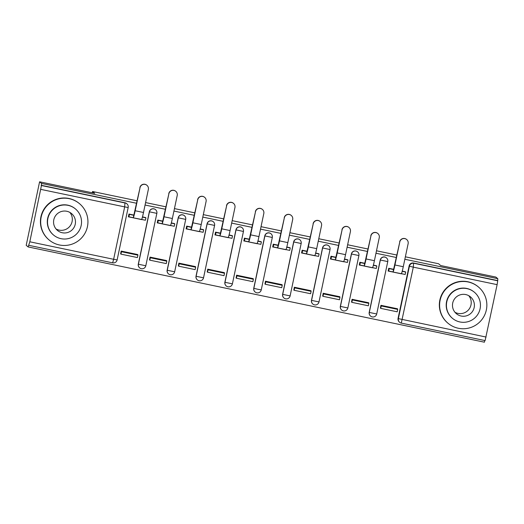 <?xml version="1.0" encoding="UTF-8"?>
<svg xmlns="http://www.w3.org/2000/svg" width="524" height="524" viewBox="0 0 524 524"><rect width="100%" height="100%" fill="white"/><g stroke="black" fill="none" stroke-linecap="round" stroke-linejoin="round"><path stroke-width="0.79" d="M155.458 209.587A3.786 3.779 129.8 0 0 149.34 211.729L149.445 211.814A3.786 3.779 -50.2 0 1 155.569 209.679A3.786 3.779 -50.2 0 1 156.846 213.36L145.803 265.766L138.402 264.227L149.445 211.814L156.853 213.366A3.786 3.786 0 0 0 155.569 209.679L155.458 209.587M174.662 271.812A3.786 3.779 -50.2 0 1 168.545 273.934A3.786 3.786 0 0 0 174.669 271.805L185.712 219.399A3.786 3.786 0 0 0 184.428 215.705L184.324 215.613A3.786 3.779 129.8 0 0 178.199 217.755L178.311 217.84A3.786 3.779 -50.2 0 1 184.428 215.705A3.786 3.779 -50.2 0 1 185.712 219.386L178.311 217.84L167.267 270.253L174.669 271.805L185.706 219.399M213.189 221.639A3.786 3.779 129.8 0 0 207.065 223.781L207.17 223.866A3.786 3.779 -50.2 0 1 213.294 221.731A3.786 3.779 -50.2 0 1 214.571 225.412L203.528 277.825L196.127 276.279L207.17 223.866L214.578 225.425A3.786 3.786 0 0 0 213.294 221.731L213.189 221.639M242.055 227.665A3.786 3.779 129.8 0 0 235.931 229.807L236.036 229.892A3.786 3.779 -50.2 0 1 242.16 227.757A3.786 3.779 -50.2 0 1 243.437 231.438L232.394 283.851L224.993 282.305L236.036 229.892L243.444 231.451A3.786 3.786 0 0 0 242.16 227.757L242.055 227.665M261.253 289.89A3.786 3.779 -50.2 0 1 255.136 292.012A3.786 3.786 0 0 0 261.26 289.883L272.31 237.477A3.786 3.786 0 0 0 271.026 233.783L270.915 233.691A3.786 3.779 129.8 0 0 264.79 235.833L264.902 235.924A3.786 3.779 -50.2 0 1 271.026 233.783A3.786 3.779 -50.2 0 1 272.303 237.464L264.902 235.924L253.858 288.331L257.749 289.261L261.26 289.883L272.297 237.483M299.78 239.717A3.786 3.779 129.8 0 0 293.656 241.859L293.767 241.95A3.786 3.779 -50.2 0 1 299.885 239.809A3.786 3.779 -50.2 0 1 301.162 243.49L290.119 295.903L282.718 294.357L293.767 241.95L301.169 243.503A3.786 3.786 0 0 0 299.885 239.809L299.78 239.717M328.646 245.749A3.786 3.779 129.8 0 0 322.522 247.885L322.627 247.976A3.786 3.779 -50.2 0 1 328.751 245.835A3.786 3.779 -50.2 0 1 330.028 249.522L318.985 301.929L311.584 300.383L322.627 247.976L330.035 249.529A3.786 3.786 0 0 0 328.751 245.835L328.646 245.749M347.844 307.968A3.786 3.779 -50.2 0 1 341.727 310.09A3.786 3.786 0 0 0 347.851 307.961L358.901 255.555A3.786 3.786 0 0 0 357.617 251.861L357.506 251.775A3.786 3.779 129.8 0 0 351.388 253.911L351.493 254.002A3.786 3.779 -50.2 0 1 357.617 251.861A3.786 3.779 -50.2 0 1 358.894 255.548L351.493 254.002L340.449 306.409L347.851 307.961L358.888 255.561M386.371 257.801A3.786 3.779 129.8 0 0 380.247 259.937L380.359 260.028A3.786 3.779 -50.2 0 1 386.476 257.887A3.786 3.779 -50.2 0 1 387.76 261.574L376.71 313.981L369.309 312.435L380.359 260.028L387.76 261.581A3.786 3.786 0 0 0 386.476 257.887L386.371 257.801M136.6 203.266L41.527 183.42L39.588 181.802L26.2 245.317L28.145 246.935L484.412 342.198L484.766 340.528M405.36 256.812L438.542 263.742L440.717 265.55L495.855 277.065L497.8 278.683L404.842 259.269M396.373 257.507L375.977 253.243M367.507 251.474L347.111 247.217M338.642 245.448L318.251 241.191M309.782 239.422L289.386 235.165M280.916 233.396L260.52 229.139M252.051 227.37L231.66 223.113M223.191 221.344L202.795 217.087M194.325 215.318L173.929 211.061M165.46 209.292L145.069 205.035M39.588 181.802L94.726 193.31L92.545 191.502L137.118 200.803M145.587 202.572L165.977 206.836M174.446 208.598L194.843 212.862M203.312 214.63L223.709 218.888M232.178 220.656L252.575 224.914M261.044 226.682L281.434 230.94M289.903 232.708L310.3 236.966M318.769 238.734L339.166 242.992M347.635 244.76L368.025 249.018M376.494 250.786L396.891 255.044M28.145 246.935L29.809 241.793L41.442 185.522L125.256 203.024A3.786 3.779 -50.2 0 1 128.177 207.497L117.134 259.904L128.177 207.497A3.786 3.786 0 0 0 126.9 203.816L126.598 203.561A3.786 3.779 -50.2 0 0 124.954 202.768L124.673 206.888L40.859 189.387M41.527 183.42L41.442 185.522M497.125 284.65L413.312 267.148L401.299 323.105A3.786 3.779 -50.2 0 1 399.648 322.306L399.347 322.057A3.786 3.779 -50.2 0 1 398.07 318.369L409.113 265.963L409.414 266.218A3.786 3.779 -50.2 0 1 413.894 263.284L497.715 280.785L497.125 284.65L485.113 340.6L401.305 323.105M497.715 280.785L497.8 278.683M393.701 269.316L388.729 268.281L388.14 271.059L404.574 274.353M397.487 309.212L397.578 308.793L380.922 305.315L380.431 308.119M368.621 303.186L368.713 302.767L352.056 299.289L351.565 302.086M364.835 263.29L359.864 262.255L359.281 265.033L375.708 268.327M376.507 265.779L373.389 265.079M339.762 297.16L339.847 296.741L323.197 293.263L322.705 296.06M335.969 257.264L330.998 256.229L330.415 259.007L346.849 262.301M347.641 259.753L344.53 259.053M310.896 291.134L310.981 290.715L294.331 287.237L293.84 290.034M307.11 251.238L302.138 250.203L301.549 252.981L317.983 256.275M318.775 253.727L315.664 253.027M282.03 285.108L282.122 284.689L265.465 281.211L264.974 284.008M278.244 245.212L273.273 244.177L272.69 246.955L289.117 250.249M289.916 247.701L286.798 247.001M253.171 279.082L253.256 278.663L236.606 275.185L236.108 277.982M249.378 239.186L244.407 238.151L243.824 240.929L260.258 244.223M261.05 241.675L257.939 240.975M224.305 273.056L224.39 272.637L207.74 269.159L207.249 271.956M220.512 233.16L215.547 232.125L214.958 234.903L231.392 238.197M232.184 235.649L229.073 234.948M195.439 267.03L195.531 266.611L178.874 263.133L178.383 265.93M191.653 227.134L186.682 226.099L186.099 228.877L202.526 232.171M203.325 229.623L200.207 228.923M166.573 261.004L166.665 260.585L150.015 257.107L149.517 259.904M162.787 221.108L157.816 220.073L157.233 222.851L173.667 226.139M174.459 223.597L171.348 222.897M137.714 254.978L137.799 254.559L121.149 251.081L120.658 253.878M133.921 215.082L128.95 214.041L128.367 216.825L144.801 220.113M145.593 217.571L142.482 216.871M145.796 265.786A3.786 3.779 -50.2 0 1 139.679 267.908L139.574 267.816A3.786 3.779 129.8 0 1 138.297 264.135L149.34 211.729M167.156 270.161L167.267 270.253A3.786 3.779 -50.2 0 0 168.545 273.934L168.433 273.842A3.786 3.779 129.8 0 1 167.156 270.161L178.199 217.755M203.528 277.838A3.786 3.779 -50.2 0 1 197.404 279.96L197.299 279.868A3.786 3.779 129.8 0 1 196.022 276.187L207.065 223.781M232.387 283.864A3.786 3.779 -50.2 0 1 226.27 285.986L226.165 285.894A3.786 3.779 129.8 0 1 224.888 282.213L235.931 229.807M253.747 288.239L253.858 288.331A3.786 3.779 -50.2 0 0 255.136 292.012L255.024 291.92A3.786 3.779 129.8 0 1 253.747 288.239L264.79 235.833M290.119 295.916A3.786 3.779 -50.2 0 1 284.001 298.038L283.89 297.946A3.786 3.779 129.8 0 1 282.613 294.265L293.656 241.859M318.985 301.942A3.786 3.779 -50.2 0 1 312.861 304.064L312.756 303.979A3.786 3.779 129.8 0 1 311.479 300.291L322.522 247.885M340.338 306.317L340.449 306.409A3.786 3.779 -50.2 0 0 341.727 310.09L341.622 310.005A3.786 3.779 129.8 0 1 340.338 306.317L351.388 253.911M376.71 313.994A3.786 3.779 -50.2 0 1 370.592 316.116L370.481 316.031A3.786 3.779 129.8 0 1 369.204 312.343L380.247 259.937M92.27 192.799L92.545 191.502M405.373 271.805L402.255 271.104M41.141 185.267L124.954 202.768M497.407 280.53L413.593 263.035A3.786 3.779 129.8 0 0 409.113 265.963M399.674 241.819A4.258 4.251 -50.2 0 1 406.565 239.416L406.69 239.52A4.258 4.251 129.8 0 0 399.805 241.924L394.945 264.98A7.572 0.452 101.8 0 1 393.007 272.074A7.572 0.452 101.8 0 1 392.993 272.067L399.805 241.924M401.319 273.803A7.572 0.452 101.8 0 0 401.332 273.81A7.572 0.452 101.8 0 0 403.27 266.723L408.131 243.667A4.258 4.251 129.8 0 0 406.69 239.52M388.821 268.301L389.221 268.635L388.716 271.039L392.784 271.891M389.221 268.635L393.288 269.48M402.196 271.34L405.687 272.074L405.183 274.478L401.443 273.698M405.288 271.74L405.687 272.074M380.732 308.367L397.199 311.806L397.709 309.396L381.243 305.957L380.732 308.367L380.345 308.047M380.856 305.643L381.243 305.957M396.786 308.629L397.709 309.396M388.716 271.039L388.232 270.639M370.815 235.793A4.258 4.251 -50.2 0 1 377.699 233.39L377.83 233.494A4.258 4.251 129.8 0 0 370.94 235.898L366.079 258.954A7.572 0.452 101.8 0 1 364.141 266.048A7.572 0.452 101.8 0 1 364.128 266.041L370.94 235.898M372.459 267.777A7.572 0.452 101.8 0 0 372.472 267.784A7.572 0.452 101.8 0 0 374.411 260.697L379.265 237.641A4.258 4.251 129.8 0 0 377.83 233.494M359.955 262.275L360.355 262.609L359.85 265.013L363.918 265.865M360.355 262.609L364.429 263.454M373.33 265.314L376.821 266.048L376.317 268.452L372.577 267.672M376.422 265.714L376.821 266.048M351.866 302.341L368.339 305.78L368.844 303.37L352.377 299.931L351.866 302.341L351.486 302.021M351.99 299.61L352.377 299.931M367.92 302.603L368.844 303.37M359.85 265.013L359.366 264.613M341.949 229.767A4.258 4.251 -50.2 0 1 348.84 227.364L348.964 227.468A4.258 4.251 129.8 0 0 342.074 229.872L337.22 252.928A7.572 0.452 101.8 0 1 335.281 260.022A7.572 0.452 101.8 0 1 335.268 260.015L342.074 229.872M343.593 261.751A7.572 0.452 101.8 0 0 343.606 261.758A7.572 0.452 101.8 0 0 345.545 254.671L350.405 231.615A4.258 4.251 129.8 0 0 348.964 227.468M331.096 256.249L331.496 256.583L330.985 258.987L335.059 259.839M331.496 256.583L335.563 257.428M344.464 259.288L347.962 260.022L347.451 262.426L343.711 261.646M347.563 259.688L347.962 260.022M323.007 296.315L339.473 299.754L339.978 297.344L323.511 293.905L323.007 296.315L322.62 295.995M323.125 293.584L323.511 293.905M339.054 296.577L339.978 297.344M330.985 258.987L330.506 258.587M313.083 223.741A4.258 4.251 -50.2 0 1 319.974 221.338L320.099 221.442A4.258 4.251 129.8 0 0 313.214 223.846L308.354 246.902A7.572 0.452 101.8 0 1 306.416 253.996A7.572 0.452 101.8 0 1 306.402 253.989L313.214 223.846M314.728 255.725A7.572 0.452 101.8 0 0 314.741 255.732A7.572 0.452 101.8 0 0 316.679 248.645L321.539 225.589A4.258 4.251 129.8 0 0 320.099 221.442M302.23 250.223L302.63 250.557L302.119 252.961L306.193 253.812M302.63 250.557L306.697 251.402M315.605 253.262L319.096 253.989L318.592 256.4L314.852 255.62M318.697 253.662L319.096 253.989M294.141 290.289L310.608 293.728L311.118 291.318L294.652 287.879L294.141 290.289L293.754 289.969M294.265 287.558L294.652 287.879M310.195 290.551L311.118 291.318M302.119 252.961L301.641 252.561M284.224 217.715A4.258 4.251 -50.2 0 1 291.108 215.312L291.239 215.416A4.258 4.251 129.8 0 0 284.349 217.82L279.488 240.876A7.572 0.452 101.8 0 1 277.55 247.97A7.572 0.452 101.8 0 1 277.537 247.963L284.349 217.82M285.862 249.699A7.572 0.452 101.8 0 0 285.875 249.706A7.572 0.452 101.8 0 0 287.814 242.619L292.674 219.563A4.258 4.251 129.8 0 0 291.239 215.416M273.364 244.197L273.764 244.531L273.259 246.935L277.327 247.787M273.764 244.531L277.838 245.376M286.739 247.236L290.231 247.963L289.726 250.374L285.986 249.594M289.831 247.636L290.231 247.963M265.275 284.263L281.742 287.702L282.253 285.292L265.786 281.853L265.275 284.263L264.895 283.942M265.399 281.532L265.786 281.853M281.329 284.525L282.253 285.292M273.259 246.935L272.775 246.535M255.358 211.689A4.258 4.251 -50.2 0 1 262.249 209.286L262.373 209.39A4.258 4.251 129.8 0 0 255.483 211.794L250.629 234.85A7.572 0.452 101.8 0 1 248.69 241.937A7.572 0.452 101.8 0 1 248.677 241.931L255.483 211.794M257.002 243.673A7.572 0.452 101.8 0 0 257.015 243.68A7.572 0.452 101.8 0 0 258.954 236.593L263.808 213.537A4.258 4.251 129.8 0 0 262.373 209.39M244.498 238.171L244.904 238.499L244.394 240.909L248.468 241.761M244.904 238.499L248.972 239.35M257.873 241.21L261.371 241.937L260.86 244.348L257.12 243.568M260.965 241.61L261.371 241.937M236.416 278.237L252.882 281.676L253.387 279.266L236.92 275.827L236.416 278.237L236.029 277.917M236.534 275.506L236.92 275.827M252.463 278.499L253.387 279.266M244.394 240.909L243.909 240.509M468.757 295.687A10.984 10.958 -50.2 0 1 454.956 312.265M468.096 281.964A23.672 23.613 129.8 0 0 448.079 323.301A23.672 23.613 129.8 0 0 484.49 315.382A23.672 23.613 129.8 0 0 468.096 281.964M478.36 286.916L478.117 286.713A23.672 23.613 129.8 0 0 441.706 294.639A23.672 23.613 129.8 0 0 447.837 323.098L448.079 323.301M452.546 318.396L452.317 318.212A17.043 17.004 -50.2 0 1 466.733 288.442A17.043 17.004 -50.2 0 1 474.122 292.012L474.344 292.196A17.043 17.004 129.8 0 0 448.131 297.901A17.043 17.004 129.8 0 0 459.934 321.965A17.043 17.004 129.8 0 0 474.344 292.196M461.179 316.038A10.984 10.958 129.8 0 0 470.467 296.853A10.984 10.958 129.8 0 0 453.574 300.534A10.984 10.958 129.8 0 0 461.179 316.038M69.843 212.397A10.984 10.958 -50.2 0 1 56.042 228.981M69.181 198.675A23.672 23.613 129.8 0 0 49.164 240.018A23.672 23.613 129.8 0 0 85.576 232.093A23.672 23.613 129.8 0 0 69.181 198.675M79.445 203.633L79.203 203.43A23.672 23.613 129.8 0 0 42.791 211.349A23.672 23.613 129.8 0 0 48.922 239.815L49.164 240.018M53.631 235.112L53.402 234.922A17.043 17.004 -50.2 0 1 67.819 205.159A17.043 17.004 -50.2 0 1 75.207 208.722L75.43 208.912A17.043 17.004 129.8 0 0 49.217 214.617A17.043 17.004 129.8 0 0 61.02 238.675A17.043 17.004 129.8 0 0 75.43 208.912M62.264 232.748A10.984 10.958 129.8 0 0 71.552 213.569A10.984 10.958 129.8 0 0 54.66 217.244A10.984 10.958 129.8 0 0 62.264 232.748M226.492 205.663A4.258 4.251 -50.2 0 1 233.383 203.26L233.508 203.364A4.258 4.251 129.8 0 0 226.623 205.768L221.763 228.824A7.572 0.452 101.8 0 1 219.825 235.911L226.623 205.768M228.137 237.647A7.572 0.452 101.8 0 0 228.15 237.654A7.572 0.452 101.8 0 0 230.088 230.567L234.948 207.511A4.258 4.251 129.8 0 0 233.508 203.364M215.639 232.145L216.039 232.473L215.528 234.883L219.602 235.734M216.039 232.473L220.106 233.324M229.008 235.184L232.505 235.911L231.994 238.322L228.261 237.542M232.106 235.577L232.505 235.911M207.55 272.211L224.017 275.65L224.521 273.24L208.054 269.801L207.55 272.211L207.163 271.891M207.674 269.48L208.054 269.801M223.604 272.473L224.521 273.24M215.528 234.883L215.05 234.483M219.825 235.911A7.572 0.452 101.8 0 1 219.811 235.905L228.15 237.654M197.633 199.637A4.258 4.251 -50.2 0 1 204.517 197.234L204.648 197.338A4.258 4.251 129.8 0 0 197.758 199.742L192.898 222.798A7.572 0.452 101.8 0 1 190.959 229.885A7.572 0.452 101.8 0 1 190.946 229.879L197.758 199.742M199.271 231.621A7.572 0.452 101.8 0 0 199.284 231.628A7.572 0.452 101.8 0 0 201.223 224.534L206.083 201.478A4.258 4.251 129.8 0 0 204.648 197.338M186.773 226.119L187.173 226.447L186.668 228.857L190.736 229.709M187.173 226.447L191.247 227.298M200.148 229.158L203.639 229.885L203.135 232.296L199.395 231.516M203.24 229.551L203.639 229.885M178.684 266.185L195.151 269.624L195.662 267.214L179.195 263.775L178.684 266.185L178.304 265.865M178.808 263.454L179.195 263.775M194.738 266.447L195.662 267.214M186.668 228.857L186.184 228.457M168.767 193.611A4.258 4.251 -50.2 0 1 175.651 191.208L175.782 191.312A4.258 4.251 129.8 0 0 168.892 193.716L164.032 216.772A7.572 0.452 101.8 0 1 162.093 223.859L168.892 193.716M170.411 225.595A7.572 0.452 101.8 0 0 170.424 225.602A7.572 0.452 101.8 0 0 172.363 218.508L177.217 195.452A4.258 4.251 129.8 0 0 175.782 191.312M157.907 220.087L158.307 220.421L157.803 222.831L161.87 223.683M158.307 220.421L162.381 221.272M171.282 223.132L174.78 223.859L174.269 226.27L170.529 225.49M174.374 223.525L174.78 223.859M149.825 260.159L166.291 263.592L166.796 261.188L150.329 257.749L149.825 260.159L149.438 259.839M149.943 257.428L150.329 257.749M165.872 260.421L166.796 261.188M157.803 222.831L157.318 222.431M162.093 223.859A7.572 0.452 101.8 0 1 162.08 223.853L170.424 225.602M139.901 187.585A4.258 4.251 -50.2 0 1 146.792 185.182L146.917 185.286A4.258 4.251 129.8 0 0 140.032 187.69L135.172 210.746A7.572 0.452 101.8 0 1 133.234 217.833L140.032 187.69M141.546 219.569A7.572 0.452 101.8 0 0 141.559 219.576A7.572 0.452 101.8 0 0 143.497 212.482L148.358 189.426A4.258 4.251 129.8 0 0 146.917 185.286M129.048 214.061L129.448 214.395L128.937 216.805L133.011 217.657M129.448 214.395L133.515 215.246M142.417 217.106L145.914 217.833L145.403 220.244L141.67 219.464M145.515 217.499L145.914 217.833M120.959 254.133L137.426 257.566L137.93 255.162L121.463 251.723L120.959 254.133L120.572 253.812M121.083 251.402L121.463 251.723M137.006 254.395L137.93 255.162M128.937 216.805L128.459 216.405M133.234 217.833A7.572 0.452 101.8 0 1 133.22 217.827L141.559 219.576M29.809 241.793L113.629 259.295L124.673 206.888L128.184 207.504M398.07 318.369L398.371 318.625L409.414 266.218L413.312 267.148L413.593 263.035M485.113 340.6L401.292 323.098A3.786 3.786 0 0 1 399.648 322.306A3.786 3.779 -50.2 0 1 398.371 318.625L486.082 337.056M138.297 264.135L138.402 264.227A3.786 3.779 -50.2 0 0 139.679 267.908A3.786 3.786 0 0 0 145.81 265.779L156.853 213.366M196.022 276.187L196.127 276.279A3.786 3.779 -50.2 0 0 197.404 279.96A3.786 3.786 0 0 0 203.535 277.831L214.578 225.425M224.888 282.213L224.993 282.305A3.786 3.779 -50.2 0 0 226.27 285.986A3.786 3.786 0 0 0 232.401 283.857L243.444 231.451M282.613 294.265L282.718 294.357A3.786 3.779 -50.2 0 0 284.001 298.038A3.786 3.786 0 0 0 290.126 295.909L301.169 243.503M311.479 300.291L311.584 300.383A3.786 3.779 -50.2 0 0 312.861 304.064A3.786 3.786 0 0 0 318.992 301.935L330.035 249.529M369.204 312.343L369.309 312.435A3.786 3.779 -50.2 0 0 370.592 316.116A3.786 3.786 0 0 0 376.717 313.987L387.76 261.581M112.653 262.838L28.853 245.337L112.653 262.838A3.786 3.786 0 0 0 117.14 259.911L113.629 259.295L112.66 262.838M403.27 266.723L394.945 264.98M374.411 260.697L366.079 258.954M345.545 254.671L337.22 252.928M316.679 248.645L308.354 246.902M287.814 242.619L279.488 240.876M258.954 236.593L250.629 234.85M230.088 230.567L221.763 228.824M201.223 224.534L192.898 222.798M172.363 218.508L164.032 216.772M143.497 212.482L135.172 210.746M401.332 273.81L393.007 272.074M372.472 267.784L364.141 266.048M343.606 261.758L335.281 260.022M314.741 255.732L306.416 253.996M285.875 249.706L277.55 247.97M257.015 243.68L248.69 241.937M199.284 231.628L190.959 229.885"/></g></svg>
